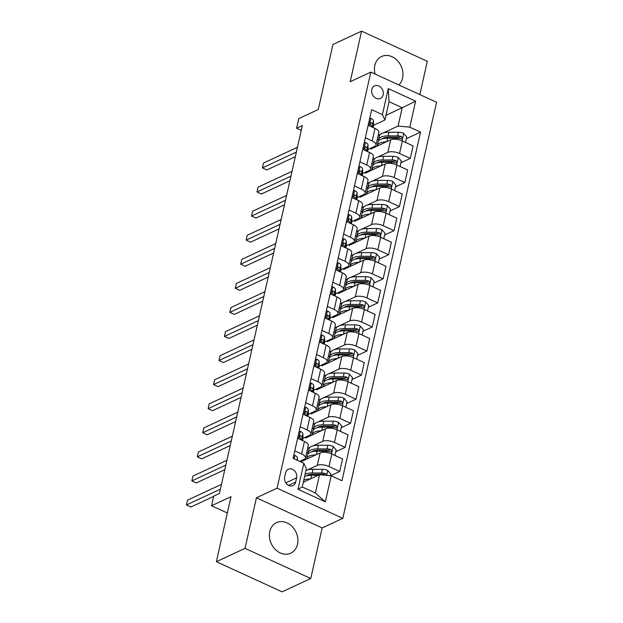 <?xml version="1.0" encoding="UTF-8"?>
<svg xmlns="http://www.w3.org/2000/svg" width="623" height="623" viewBox="0 0 623 623"><rect width="100%" height="100%" fill="white"/><g stroke="black" fill="none" stroke-linecap="round" stroke-linejoin="round"><path stroke-width="0.93" d="M398.829 84.954A16.837 13.644 65 0 0 402.559 78.109A16.837 13.644 65 0 0 397.272 60.447A16.837 13.644 65 0 0 381.595 56.491A16.837 13.644 65 0 0 374.844 65.392A16.837 13.644 65 0 0 375.085 74.059M269.79 531.544A16.837 13.644 65 0 0 275.078 549.213A16.837 13.644 65 0 0 290.754 553.169A16.837 13.644 65 0 0 297.506 544.261A16.837 13.644 65 0 0 292.218 526.599A16.837 13.644 65 0 0 276.542 522.642A16.837 13.644 65 0 0 269.79 531.544M371.791 89.556A6.908 5.599 65 0 0 373.964 96.799A6.908 5.599 65 0 0 380.396 98.426A6.908 5.599 65 0 0 383.168 94.774A6.908 5.599 65 0 0 380.996 87.524A6.908 5.599 65 0 0 374.563 85.896A6.908 5.599 65 0 0 371.791 89.556M419.824 94.587L427.323 61.303L361.581 31.15L332.923 44.498L318.275 109.508L298.783 118.58L296.61 128.213L301.259 130.347M342.798 518.336L436.567 102.265L370.825 72.104L277.064 488.175L342.798 518.336L322.161 527.938L256.427 497.785L245.026 548.349L310.768 578.502L322.161 527.938M310.768 578.502L282.11 591.85L216.368 561.697L231.016 496.679L211.532 505.759L227.34 513.009M245.026 548.349L216.368 561.697M211.532 505.759L213.697 496.126L219.428 493.455L302.342 125.542L296.61 128.213M295.691 482.062L296.649 477.818A6.689 5.42 65 0 0 294.547 470.801A6.689 5.42 65 0 0 288.317 469.228A6.689 5.42 65 0 0 285.63 472.764L284.672 477.008A6.689 5.42 65 0 0 286.775 484.024A6.689 5.42 65 0 0 293.005 485.597A6.689 5.42 65 0 0 295.691 482.062L288.574 485.372M331.21 475.824L325.346 501.827L297.989 489.273L303.845 463.271L306.368 468.667L302.241 486.968L315.394 492.995L319.513 474.695L331.21 475.824L341.957 480.754L420.533 132.099L406.344 138.703M386.003 115.294L402.209 107.748L389.064 101.713L384.936 120.013L382.421 114.616L371.666 109.687L293.098 458.341L303.845 463.271M382.421 114.616L388.277 88.614L415.642 101.167L409.778 127.17L420.533 132.099M256.427 497.785L277.064 488.175M361.581 31.15L350.188 81.714L370.825 72.104M384.936 120.013L373.489 125.348M365.335 137.8L372.18 140.938A8.636 3.489 12.7 0 1 376.012 144.972A8.636 3.489 12.7 0 1 374.696 146.335L368.061 149.427M359.907 161.879L366.752 165.017A8.636 3.489 12.7 0 1 370.592 169.051A8.636 3.489 12.7 0 1 369.268 170.414L362.633 173.498M354.479 185.958L361.324 189.096A8.636 3.489 12.7 0 1 365.164 193.13A8.636 3.489 12.7 0 1 363.848 194.493L357.213 197.577M349.051 210.037L355.897 213.175A8.636 3.489 12.7 0 1 359.736 217.209A8.636 3.489 12.7 0 1 358.42 218.564L351.785 221.656M343.631 234.108L350.469 237.254A8.636 3.489 12.7 0 1 354.308 241.288A8.636 3.489 12.7 0 1 352.992 242.643L346.357 245.735M338.203 258.187L345.049 261.325A8.636 3.489 12.7 0 1 348.88 265.359A8.636 3.489 12.7 0 1 347.564 266.722L340.929 269.814M332.775 282.266L339.621 285.404A8.636 3.489 12.7 0 1 343.46 289.438A8.636 3.489 12.7 0 1 342.144 290.801L335.501 293.892M327.348 306.345L334.193 309.483A8.636 3.489 12.7 0 1 338.032 313.517A8.636 3.489 12.7 0 1 336.716 314.88L330.081 317.971M321.92 330.424L328.765 333.562A8.636 3.489 12.7 0 1 332.604 337.596A8.636 3.489 12.7 0 1 331.288 338.959L324.653 342.05M316.5 354.503L323.337 357.641A8.636 3.489 12.7 0 1 327.176 361.675A8.636 3.489 12.7 0 1 325.86 363.038L319.225 366.129M311.072 378.582L317.917 381.72A8.636 3.489 12.7 0 1 321.748 385.754A8.636 3.489 12.7 0 1 320.432 387.117L313.797 390.208M305.644 402.66L312.489 405.799A8.636 3.489 12.7 0 1 316.328 409.833A8.636 3.489 12.7 0 1 315.012 411.196L308.369 414.279M300.216 426.739L307.061 429.878A8.636 3.489 12.7 0 1 310.9 433.912A8.636 3.489 12.7 0 1 309.584 435.275L302.949 438.358M294.788 450.818L301.633 453.957A8.636 3.489 12.7 0 1 305.472 457.991A8.636 3.489 12.7 0 1 304.156 459.346L299.764 461.394M303.308 482.241L319.513 474.695M307.318 470.03L317.302 465.381A8.636 3.489 12.7 0 1 328.999 466.502L339.745 471.44L330.478 475.754M300.784 461.869L320.129 452.859A8.636 3.489 12.7 0 1 331.818 453.988L342.572 458.917L339.745 471.44M300.387 461.682L300.527 461.036M307.653 448.326L310.293 447.096M312.746 445.951L322.73 441.302A8.636 3.489 12.7 0 1 334.426 442.431L345.173 447.361L335.805 451.722M305.955 436.957L305.722 438.016L325.549 428.78A8.636 3.489 12.7 0 1 337.245 429.909L347.992 434.838L345.173 447.361M313.073 424.247L315.721 423.017M318.166 421.872L328.157 417.223A8.636 3.489 12.7 0 1 339.846 418.352L350.601 423.282L341.233 427.643M311.383 412.878L311.142 413.937L330.977 404.701A8.636 3.489 12.7 0 1 342.673 405.83L353.42 410.759L350.601 423.282M318.501 400.168L321.141 398.938M323.594 397.793L333.585 393.144A8.636 3.489 12.7 0 1 345.274 394.273L356.029 399.203L346.661 403.564M316.811 388.807L316.57 389.858L336.404 380.622A8.636 3.489 12.7 0 1 348.101 381.751L358.848 386.681L356.029 399.203M323.929 376.09L326.569 374.859M329.022 373.722L339.013 369.065A8.636 3.489 12.7 0 1 350.702 370.194L361.449 375.124L352.081 379.485M322.239 364.728L321.998 365.779L341.832 356.551A8.636 3.489 12.7 0 1 353.521 357.672L364.276 362.602L361.449 375.124M329.357 352.011L331.997 350.78M334.45 349.643L344.433 344.986A8.636 3.489 12.7 0 1 356.13 346.115L366.877 351.045L357.509 355.406M327.659 340.649L327.425 341.7L347.26 332.472A8.636 3.489 12.7 0 1 358.949 333.593L369.696 338.523L366.877 351.045M334.785 327.932L337.425 326.701M339.878 325.564L349.861 320.915A8.636 3.489 12.7 0 1 361.558 322.036L372.305 326.966L362.936 331.327M333.087 316.57L332.853 317.629L352.68 308.393A8.636 3.489 12.7 0 1 364.377 309.514L375.124 314.444L372.305 326.966M340.205 303.853L342.852 302.622M345.298 301.485L355.289 296.836A8.636 3.489 12.7 0 1 366.978 297.958L377.733 302.887L368.364 307.248M338.515 292.491L338.273 293.55L358.108 284.314A8.636 3.489 12.7 0 1 369.805 285.435L380.552 290.373L377.733 302.887M345.633 279.774L348.273 278.551M350.726 277.406L360.717 272.757A8.636 3.489 12.7 0 1 372.406 273.879L383.161 278.808L373.792 283.177M343.943 268.412L343.701 269.471L363.536 260.235A8.636 3.489 12.7 0 1 375.233 261.356L385.98 266.294L383.161 278.808M351.061 255.695L353.7 254.472M356.154 253.327L366.137 248.678A8.636 3.489 12.7 0 1 377.834 249.8L388.581 254.737L379.212 259.098M349.371 244.333L349.129 245.392L368.964 236.156A8.636 3.489 12.7 0 1 380.653 237.285L391.408 242.215L388.581 254.737M356.488 231.624L359.128 230.393M361.581 229.248L371.565 224.599A8.636 3.489 12.7 0 1 383.262 225.721L394.009 230.658L384.64 235.019M354.791 220.254L354.557 221.313L374.392 212.077A8.636 3.489 12.7 0 1 386.081 213.206L396.828 218.136L394.009 230.658M361.916 207.545L364.556 206.314M367.002 205.169L376.993 200.52A8.636 3.489 12.7 0 1 388.69 201.65L399.436 206.579L390.068 210.94M360.219 196.175L359.985 197.234L379.812 187.998A8.636 3.489 12.7 0 1 391.509 189.127L402.256 194.057L399.436 206.579M367.336 183.466L369.976 182.235M372.429 181.091L382.421 176.441A8.636 3.489 12.7 0 1 394.11 177.571L404.864 182.5L395.496 186.861M365.646 172.096L365.405 173.155L385.24 163.919A8.636 3.489 12.7 0 1 396.937 165.048L407.683 169.978L404.864 182.5M372.764 159.387L375.404 158.156M377.857 157.012L387.849 152.362A8.636 3.489 12.7 0 1 399.538 153.492L410.284 158.421L400.916 162.782M371.074 148.025L370.833 149.076L390.668 139.84A8.636 3.489 12.7 0 1 402.357 140.969L413.111 145.899L410.284 158.421M378.192 135.308L380.832 134.077M383.285 132.94L398.089 126.041L402.209 107.748L415.642 101.167M297.615 438.296L304.46 441.434A8.636 3.489 12.7 0 1 308.292 445.468L305.472 457.991M308.011 452.882L306.75 452.306M313.439 428.803L312.178 428.227M303.043 414.217L309.88 417.355A8.636 3.489 12.7 0 1 313.719 421.389L310.9 433.912M318.867 404.724L317.605 404.148M308.463 390.138L315.308 393.277A8.636 3.489 12.7 0 1 319.147 397.31L316.328 409.833M324.287 380.645L323.033 380.069M313.891 366.059L320.736 369.198A8.636 3.489 12.7 0 1 324.575 373.232L321.748 385.754M329.715 356.566L328.461 355.99M319.319 341.98L326.164 345.119A8.636 3.489 12.7 0 1 330.003 349.153L327.176 361.675M335.143 332.495L333.881 331.911M324.747 317.901L331.592 321.04A8.636 3.489 12.7 0 1 335.423 325.074L332.604 337.596M340.571 308.416L339.309 307.84M330.174 293.822L337.012 296.961A8.636 3.489 12.7 0 1 340.851 300.995L338.032 313.517M345.999 284.337L344.737 283.761M335.595 269.743L342.44 272.89A8.636 3.489 12.7 0 1 346.279 276.924L343.46 289.438M351.419 260.258L350.165 259.682M341.022 245.672L347.868 248.811A8.636 3.489 12.7 0 1 351.707 252.845L348.88 265.359M356.847 236.179L355.593 235.603M346.45 221.593L353.296 224.732A8.636 3.489 12.7 0 1 357.127 228.766L354.308 241.288M362.274 212.1L361.013 211.524M351.878 197.514L358.716 200.653A8.636 3.489 12.7 0 1 362.555 204.687L359.736 217.209M367.702 188.021L366.441 187.445M357.306 173.435L364.144 176.574A8.636 3.489 12.7 0 1 367.983 180.608L365.164 193.13M373.122 163.942L371.869 163.366M362.726 149.356L369.571 152.495A8.636 3.489 12.7 0 1 373.411 156.529L370.592 169.051M409.778 127.17L398.089 126.041M378.55 139.864L377.297 139.287M368.154 125.278L374.999 128.416A8.636 3.489 12.7 0 1 378.839 132.45L376.012 144.972M302.241 486.968L297.989 489.273M315.394 492.995L325.346 501.827M388.277 88.614L389.064 101.713M293.729 455.545L294.967 455.46A5.724 2.313 12.7 0 1 297.444 457.858L297.49 460.358M220.394 489.172L186.433 504.98L187.523 500.168L221.484 484.351M213.634 496.422L190.879 507.021L186.433 504.98M330.392 475.746L330.782 474.01L327.659 470.451A5.724 2.313 -167.3 0 0 322.441 469.329L312.995 469.321A16.517 6.674 -167.3 0 0 305.94 470.544M310.363 478.955A16.517 6.674 -167.3 0 0 303.775 480.177M326.242 475.341L326.156 474.212L325.362 473.566A5.724 2.313 -167.3 0 0 321.616 472.989L312.17 472.982A16.517 6.674 -167.3 0 0 305.114 474.204M306.407 475.879A13.706 5.537 12.7 0 1 313.283 474.251L322.73 474.251A2.913 1.176 12.7 0 1 323.711 474.337L325.362 473.566M304.6 476.517A16.517 6.674 12.7 0 1 311.648 475.294L318.228 475.294M299.149 431.474L300.395 431.381A5.724 2.313 12.7 0 1 302.871 433.779L302.949 438.148A16.517 6.674 12.7 0 1 302.887 438.802L302.498 440.531M225.822 465.093L191.861 480.901L192.943 476.089L226.912 460.272M302.1 440.352L302.046 437.439A5.724 2.313 -167.3 0 0 300.761 435.718C299.406 435.773 299.235 436.536 300.239 438.024A5.724 2.313 12.7 0 1 301.524 439.752L301.532 440.095M299.585 436.264L300.761 435.718L300.068 435.648M224.794 469.68L196.3 482.942L191.861 480.901M304.577 407.395L305.823 407.302A5.724 2.313 12.7 0 1 308.299 409.7L308.377 414.069A16.517 6.674 12.7 0 1 308.307 414.723L307.918 416.452M231.25 441.014L197.289 456.83L198.371 452.01L232.332 436.201M307.528 416.273L307.474 413.361A5.724 2.313 -167.3 0 0 306.189 411.639C304.834 411.694 304.663 412.465 305.667 413.952A5.724 2.313 12.7 0 1 306.952 415.673L306.96 416.016M305.005 412.185L306.189 411.639L305.488 411.569M230.214 445.601L201.727 458.863L197.289 456.83M310.005 383.316L311.251 383.223A5.724 2.313 12.7 0 1 313.727 385.629L313.805 389.99A16.517 6.674 12.7 0 1 313.735 390.652L313.346 392.381M236.678 416.935L202.716 432.751L203.799 427.931L237.76 412.122M312.956 392.194L312.902 389.282A5.724 2.313 -167.3 0 0 311.617 387.561C310.262 387.615 310.083 388.386 311.095 389.873A5.724 2.313 12.7 0 1 312.38 391.594L312.388 391.937M310.433 388.106L311.617 387.561L310.916 387.49M235.642 421.522L207.155 434.784L202.716 432.751M334.972 455.429L336.21 449.931L333.087 446.372A5.724 2.313 -167.3 0 0 327.869 445.25L318.423 445.243A16.517 6.674 -167.3 0 0 308.868 449.066L308.042 452.726A16.517 6.674 -167.3 0 0 308.035 453.941M315.791 454.876A16.517 6.674 -167.3 0 0 306.695 458.699A16.517 6.674 -167.3 0 0 306.633 459.143M306.695 458.699L307.521 455.039A16.517 6.674 12.7 0 1 317.076 451.216L326.522 451.223A5.724 2.313 12.7 0 1 330.268 451.8L331.187 451.768L331.748 450.951L330.79 449.487A5.724 2.313 -167.3 0 0 327.044 448.91L317.598 448.903A16.517 6.674 -167.3 0 0 308.042 452.726M311.835 451.8A13.706 5.537 12.7 0 1 318.711 450.172L328.157 450.172A2.913 1.176 12.7 0 1 329.139 450.258L330.79 449.487M340.392 431.35L341.638 425.852L338.515 422.301A5.724 2.313 -167.3 0 0 333.297 421.171L323.851 421.164A16.517 6.674 -167.3 0 0 314.296 424.987L313.47 428.647A16.517 6.674 -167.3 0 0 313.462 429.862M321.219 430.805A16.517 6.674 -167.3 0 0 312.123 434.62A16.517 6.674 -167.3 0 0 312.061 435.064M312.123 434.62L312.948 430.96A16.517 6.674 12.7 0 1 322.504 427.137L331.95 427.144A5.724 2.313 12.7 0 1 335.696 427.721L336.615 427.69L337.175 426.872L336.218 425.408A5.724 2.313 -167.3 0 0 332.472 424.831L323.026 424.824A16.517 6.674 -167.3 0 0 313.47 428.647M317.263 427.721A13.706 5.537 12.7 0 1 324.139 426.093L333.585 426.093A2.913 1.176 12.7 0 1 334.567 426.179L336.218 425.408M345.82 407.271L347.058 401.773L343.943 398.222A5.724 2.313 -167.3 0 0 338.725 397.092L329.271 397.085A16.517 6.674 -167.3 0 0 319.716 400.908L318.89 404.568A16.517 6.674 -167.3 0 0 318.89 405.783M326.639 406.726A16.517 6.674 -167.3 0 0 317.551 410.541A16.517 6.674 -167.3 0 0 317.489 410.985M317.551 410.541L318.376 406.881A16.517 6.674 12.7 0 1 327.932 403.058L337.378 403.065A5.724 2.313 12.7 0 1 341.124 403.642L342.035 403.611L342.603 402.793L341.645 401.337A5.724 2.313 -167.3 0 0 337.9 400.753L328.446 400.745A16.517 6.674 -167.3 0 0 318.89 404.568M322.691 403.642A13.706 5.537 12.7 0 1 329.567 402.014L339.013 402.022A2.913 1.176 12.7 0 1 339.994 402.1L341.645 401.337M315.433 359.237L316.671 359.144A5.724 2.313 12.7 0 1 319.147 361.55L319.233 365.911A16.517 6.674 12.7 0 1 319.163 366.573L318.774 368.302M242.106 392.856L208.137 408.672L209.227 403.852L243.188 388.043M318.376 368.115L318.33 365.21A5.724 2.313 -167.3 0 0 317.045 363.482C315.69 363.536 315.511 364.307 316.523 365.794A5.724 2.313 12.7 0 1 317.808 367.515L317.808 367.858M315.861 364.027L317.045 363.482L316.344 363.411M241.07 397.443L212.583 410.705L208.137 408.672M351.247 383.192L352.486 377.694L349.363 374.143A5.724 2.313 -167.3 0 0 344.145 373.013L334.699 373.013A16.517 6.674 -167.3 0 0 325.144 376.829L324.318 380.489A16.517 6.674 -167.3 0 0 324.318 381.704M332.067 382.647A16.517 6.674 -167.3 0 0 322.971 386.462A16.517 6.674 -167.3 0 0 322.909 386.906M322.971 386.462L323.796 382.802A16.517 6.674 12.7 0 1 333.352 378.979L342.806 378.986A5.724 2.313 12.7 0 1 346.544 379.563L347.463 379.532L348.031 378.714L347.066 377.258A5.724 2.313 -167.3 0 0 343.32 376.674L333.873 376.674A16.517 6.674 -167.3 0 0 324.318 380.489M328.111 379.571A13.706 5.537 12.7 0 1 334.987 377.935L344.433 377.943A2.913 1.176 12.7 0 1 345.422 378.021L347.066 377.258M320.853 335.158L322.099 335.065A5.724 2.313 12.7 0 1 324.575 337.471L324.653 341.832A16.517 6.674 12.7 0 1 324.591 342.494L324.201 344.223M247.526 368.777L213.564 384.593L214.647 379.773L248.616 363.964M323.804 344.036L323.75 341.131A5.724 2.313 -167.3 0 0 322.465 339.403C321.11 339.457 320.938 340.228 321.943 341.716A5.724 2.313 12.7 0 1 323.228 343.444L323.236 343.779M321.289 339.956L322.465 339.403L321.772 339.333M246.498 373.364L218.011 386.626L213.564 384.593M356.675 359.121L357.914 353.615L354.791 350.064A5.724 2.313 -167.3 0 0 349.573 348.935L340.127 348.935A16.517 6.674 -167.3 0 0 330.572 352.758L329.746 356.418A16.517 6.674 -167.3 0 0 329.738 357.625M337.495 358.568A16.517 6.674 -167.3 0 0 328.399 362.384A16.517 6.674 -167.3 0 0 328.337 362.827M328.399 362.384L329.224 358.723A16.517 6.674 12.7 0 1 338.78 354.9L348.226 354.908A5.724 2.313 12.7 0 1 351.972 355.492L352.891 355.453L353.451 354.635L352.493 353.179A5.724 2.313 -167.3 0 0 348.748 352.595L339.301 352.595A16.517 6.674 -167.3 0 0 329.746 356.418M333.539 355.492A13.706 5.537 12.7 0 1 340.415 353.856L349.861 353.864A2.913 1.176 12.7 0 1 350.842 353.942L352.493 353.179M326.281 311.079L327.527 310.986A5.724 2.313 12.7 0 1 330.003 313.392L330.081 317.753A16.517 6.674 12.7 0 1 330.019 318.415L329.629 320.144M252.954 344.698L218.992 360.515L220.075 355.702L254.044 339.885M329.232 319.965L329.178 317.052A5.724 2.313 -167.3 0 0 327.893 315.324C326.538 315.378 326.366 316.149 327.371 317.637A5.724 2.313 12.7 0 1 328.656 319.365L328.664 319.7M326.717 315.877L327.893 315.324L327.192 315.254M251.918 349.285L223.431 362.555L218.992 360.515M362.103 335.042L363.341 329.544L360.219 325.985A5.724 2.313 -167.3 0 0 355.001 324.856L345.555 324.856A16.517 6.674 -167.3 0 0 335.999 328.679L335.174 332.339A16.517 6.674 -167.3 0 0 335.166 333.546M342.923 334.489A16.517 6.674 -167.3 0 0 333.827 338.305A16.517 6.674 -167.3 0 0 333.764 338.748M333.827 338.305L334.652 334.644A16.517 6.674 12.7 0 1 344.208 330.829L353.654 330.829A5.724 2.313 12.7 0 1 357.4 331.413L358.318 331.374L358.879 330.556L357.921 329.1A5.724 2.313 -167.3 0 0 354.176 328.516L344.729 328.516A16.517 6.674 -167.3 0 0 335.174 332.339M338.967 331.413A13.706 5.537 12.7 0 1 345.843 329.777L355.289 329.785A2.913 1.176 12.7 0 1 356.27 329.863L357.921 329.1M331.709 287.001L332.955 286.907A5.724 2.313 12.7 0 1 335.431 289.313L335.509 293.682A16.517 6.674 12.7 0 1 335.439 294.336L335.049 296.065M258.381 320.619L224.42 336.436L225.503 331.623L259.464 315.806M334.66 295.886L334.606 292.974A5.724 2.313 -167.3 0 0 333.321 291.245C331.966 291.299 331.794 292.07 332.799 293.558A5.724 2.313 12.7 0 1 334.084 295.286L334.092 295.621M332.137 291.798L333.321 291.245L332.62 291.175M257.346 325.206L228.859 338.476L224.42 336.436M367.523 310.963L368.769 305.465L365.646 301.906A5.724 2.313 -167.3 0 0 360.429 300.777L350.983 300.777A16.517 6.674 -167.3 0 0 341.427 304.6L340.602 308.26A16.517 6.674 -167.3 0 0 340.594 309.475M348.35 310.41A16.517 6.674 -167.3 0 0 339.255 314.226A16.517 6.674 -167.3 0 0 339.192 314.67M339.255 314.226L340.08 310.573A16.517 6.674 12.7 0 1 349.635 306.75L359.082 306.75A5.724 2.313 12.7 0 1 362.827 307.334L363.739 307.303L364.307 306.477L363.349 305.021A5.724 2.313 -167.3 0 0 359.603 304.437L350.157 304.437A16.517 6.674 -167.3 0 0 340.602 308.26M344.394 307.334A13.706 5.537 12.7 0 1 351.271 305.698L360.717 305.706A2.913 1.176 12.7 0 1 361.698 305.792L363.349 305.021M337.136 262.922L338.382 262.828A5.724 2.313 12.7 0 1 340.859 265.234L340.937 269.603A16.517 6.674 12.7 0 1 340.867 270.257L340.477 271.986M263.809 296.548L229.848 312.357L230.931 307.544L264.892 291.728M340.08 271.807L340.033 268.895A5.724 2.313 -167.3 0 0 338.748 267.166C337.393 267.22 337.214 267.991 338.227 269.479A5.724 2.313 12.7 0 1 339.512 271.207L339.519 271.542M337.565 267.719L338.748 267.166L338.048 267.096M262.774 301.135L234.287 314.397L229.848 312.357M372.951 286.884L374.189 281.386L371.074 277.827A5.724 2.313 -167.3 0 0 365.849 276.698L356.403 276.698A16.517 6.674 -167.3 0 0 346.847 280.521L346.022 284.181A16.517 6.674 -167.3 0 0 346.022 285.396M353.771 286.331A16.517 6.674 -167.3 0 0 344.683 290.154A16.517 6.674 -167.3 0 0 344.62 290.598M344.683 290.154L345.508 286.494A16.517 6.674 12.7 0 1 355.063 282.671L364.51 282.671A5.724 2.313 12.7 0 1 368.255 283.255L369.166 283.224L369.735 282.398L368.769 280.942A5.724 2.313 -167.3 0 0 365.031 280.358L355.577 280.358A16.517 6.674 -167.3 0 0 346.022 284.181M349.822 283.255A13.706 5.537 12.7 0 1 356.691 281.627L366.145 281.627A2.913 1.176 12.7 0 1 367.126 281.713L368.769 280.942M342.564 238.843L343.803 238.749A5.724 2.313 12.7 0 1 346.279 241.156L346.365 245.524A16.517 6.674 12.7 0 1 346.295 246.178L345.905 247.907M269.237 272.469L235.268 288.278L236.358 283.465L270.32 267.649M345.508 247.728L345.461 244.816A5.724 2.313 -167.3 0 0 344.169 243.087C342.814 243.141 342.642 243.912 343.655 245.4A5.724 2.313 12.7 0 1 344.94 247.129L344.94 247.463M342.993 243.64L344.169 243.087L343.475 243.025M268.202 277.056L239.715 290.318L235.268 288.278M378.379 262.805L379.617 257.307L376.494 253.748A5.724 2.313 -167.3 0 0 371.277 252.626L361.831 252.619A16.517 6.674 -167.3 0 0 352.275 256.442L351.45 260.103A16.517 6.674 -167.3 0 0 351.45 261.317M359.198 262.252A16.517 6.674 -167.3 0 0 350.103 266.076A16.517 6.674 -167.3 0 0 350.04 266.519M350.103 266.076L350.928 262.415A16.517 6.674 12.7 0 1 360.483 258.592L369.93 258.592A5.724 2.313 12.7 0 1 373.675 259.176L374.594 259.145L375.163 258.319L374.197 256.863A5.724 2.313 -167.3 0 0 370.451 256.287L361.005 256.279A16.517 6.674 -167.3 0 0 351.45 260.103M355.242 259.176A13.706 5.537 12.7 0 1 362.119 257.548L371.565 257.548A2.913 1.176 12.7 0 1 372.546 257.634L374.197 256.863M347.984 214.764L349.23 214.678A5.724 2.313 12.7 0 1 351.707 217.077L351.785 221.445A16.517 6.674 12.7 0 1 351.722 222.1L351.333 223.828M274.657 248.39L240.696 264.199L241.779 259.386L275.748 243.57M350.936 223.649L350.881 220.737A5.724 2.313 -167.3 0 0 349.596 219.008C348.241 219.062 348.07 219.833 349.075 221.321A5.724 2.313 12.7 0 1 350.36 223.05L350.367 223.392M348.421 219.561L349.596 219.008L348.903 218.946M273.629 252.977L245.135 266.239L240.696 264.199M383.807 238.726L385.045 233.228L381.922 229.669A5.724 2.313 -167.3 0 0 376.705 228.548L367.259 228.54A16.517 6.674 -167.3 0 0 357.703 232.363L356.878 236.024A16.517 6.674 -167.3 0 0 356.87 237.238M364.626 238.173A16.517 6.674 -167.3 0 0 355.531 241.997A16.517 6.674 -167.3 0 0 355.468 242.44M355.531 241.997L356.356 238.336A16.517 6.674 12.7 0 1 365.911 234.513L375.358 234.513A5.724 2.313 12.7 0 1 379.103 235.097L380.022 235.066L380.583 234.248L379.625 232.784A5.724 2.313 -167.3 0 0 375.879 232.208L366.433 232.2A16.517 6.674 -167.3 0 0 356.878 236.024M360.67 235.097A13.706 5.537 12.7 0 1 367.547 233.469L376.993 233.469A2.913 1.176 12.7 0 1 377.974 233.555L379.625 232.784M353.412 190.693L354.658 190.599A5.724 2.313 12.7 0 1 357.135 192.998L357.213 197.366A16.517 6.674 12.7 0 1 357.15 198.021L356.761 199.749M280.085 224.311L246.124 240.12L247.206 235.307L281.175 219.491M356.364 199.57L356.309 196.658A5.724 2.313 -167.3 0 0 355.024 194.937C353.669 194.991 353.498 195.754 354.503 197.242A5.724 2.313 12.7 0 1 355.788 198.971L355.795 199.313M353.848 195.482L355.024 194.937L354.323 194.867M279.049 228.898L250.563 242.16L246.124 240.12M389.235 214.647L390.473 209.149L387.35 205.59A5.724 2.313 -167.3 0 0 382.133 204.469L372.686 204.461A16.517 6.674 -167.3 0 0 363.131 208.284L362.306 211.945A16.517 6.674 -167.3 0 0 362.298 213.159M370.054 214.094A16.517 6.674 -167.3 0 0 360.958 217.918A16.517 6.674 -167.3 0 0 360.896 218.362M360.958 217.918L361.784 214.257A16.517 6.674 12.7 0 1 371.339 210.434L380.785 210.442A5.724 2.313 12.7 0 1 384.531 211.018L385.45 210.987L386.011 210.169L385.053 208.705A5.724 2.313 -167.3 0 0 381.307 208.129L371.861 208.121A16.517 6.674 -167.3 0 0 362.306 211.945M366.098 211.018A13.706 5.537 12.7 0 1 372.975 209.39L382.421 209.39A2.913 1.176 12.7 0 1 383.402 209.476L385.053 208.705M358.84 166.614L360.086 166.52A5.724 2.313 12.7 0 1 362.563 168.919L362.641 173.287A16.517 6.674 12.7 0 1 362.57 173.942L362.181 175.67M285.513 200.232L251.552 216.049L252.634 211.228L286.596 195.42M361.792 175.491L361.737 172.579A5.724 2.313 -167.3 0 0 360.452 170.858C359.097 170.912 358.926 171.683 359.93 173.171A5.724 2.313 12.7 0 1 361.215 174.892L361.223 175.234M359.269 171.403L360.452 170.858L359.751 170.788M284.477 204.819L255.991 218.081L251.552 216.049M394.655 190.568L395.893 185.07L392.778 181.519A5.724 2.313 -167.3 0 0 387.561 180.39L378.114 180.382A16.517 6.674 -167.3 0 0 368.551 184.206L367.734 187.866A16.517 6.674 -167.3 0 0 367.726 189.081M375.482 190.023A16.517 6.674 -167.3 0 0 366.386 193.839A16.517 6.674 -167.3 0 0 366.324 194.283M366.386 193.839L367.212 190.179A16.517 6.674 12.7 0 1 376.767 186.355L386.213 186.363A5.724 2.313 12.7 0 1 389.959 186.939L390.87 186.908L391.439 186.09L390.481 184.626A5.724 2.313 -167.3 0 0 386.735 184.05L377.289 184.042A16.517 6.674 -167.3 0 0 367.734 187.866M371.526 186.939A13.706 5.537 12.7 0 1 378.402 185.311L387.849 185.311A2.913 1.176 12.7 0 1 388.83 185.397L390.481 184.626M364.268 142.535L365.514 142.441A5.724 2.313 12.7 0 1 367.991 144.847L368.068 149.209A16.517 6.674 12.7 0 1 367.998 149.87L367.609 151.599M290.941 176.153L256.972 191.97L258.062 187.149L292.023 171.341M367.212 151.412L367.165 148.5A5.724 2.313 -167.3 0 0 365.88 146.779C364.525 146.833 364.346 147.604 365.358 149.092A5.724 2.313 12.7 0 1 366.643 150.813L366.651 151.155M364.696 147.324L365.88 146.779L365.179 146.709M289.905 180.74L261.419 194.002L256.972 191.97M400.083 166.489L401.321 160.991L398.206 157.44A5.724 2.313 -167.3 0 0 392.981 156.311L383.534 156.303A16.517 6.674 -167.3 0 0 373.979 160.127L373.154 163.787A16.517 6.674 -167.3 0 0 373.154 165.002M380.902 165.944A16.517 6.674 -167.3 0 0 371.814 169.76A16.517 6.674 -167.3 0 0 371.752 170.204M371.814 169.76L372.632 166.1A16.517 6.674 12.7 0 1 382.195 162.276L391.641 162.284A5.724 2.313 12.7 0 1 395.387 162.86L396.298 162.829L396.867 162.011L395.901 160.555A5.724 2.313 -167.3 0 0 392.163 159.971L382.709 159.963A16.517 6.674 -167.3 0 0 373.154 163.787M376.954 162.86A13.706 5.537 12.7 0 1 383.823 161.232L393.277 161.24A2.913 1.176 12.7 0 1 394.258 161.318L395.901 160.555M369.696 118.456L370.934 118.362A5.724 2.313 12.7 0 1 373.411 120.769L373.489 125.13A16.517 6.674 12.7 0 1 373.426 125.791L373.037 127.52M296.369 152.074L262.4 167.891L263.49 163.07L297.451 147.262M372.64 127.333L372.585 124.429A5.724 2.313 -167.3 0 0 371.3 122.7C369.945 122.754 369.774 123.525 370.786 125.013A5.724 2.313 12.7 0 1 372.071 126.734L372.071 127.076M370.124 123.245L371.3 122.7L370.607 122.63M295.333 156.661L266.846 169.923L262.4 167.891M405.511 142.41L406.749 136.912L403.626 133.361A5.724 2.313 -167.3 0 0 398.409 132.232L388.962 132.232A16.517 6.674 -167.3 0 0 379.407 136.048L378.582 139.708A16.517 6.674 -167.3 0 0 378.582 140.923M386.33 141.865A16.517 6.674 -167.3 0 0 377.234 145.681A16.517 6.674 -167.3 0 0 377.172 146.125M377.234 145.681L378.06 142.021A16.517 6.674 12.7 0 1 387.615 138.197L397.061 138.205A5.724 2.313 12.7 0 1 400.807 138.781L401.726 138.75L402.287 137.932L401.329 136.476A5.724 2.313 -167.3 0 0 397.583 135.892L388.137 135.892A16.517 6.674 -167.3 0 0 378.582 139.708M382.374 138.789A13.706 5.537 12.7 0 1 389.25 137.153L398.697 137.161A2.913 1.176 12.7 0 1 399.678 137.239L401.329 136.476M320.129 452.859L317.302 465.381M325.549 428.78L322.73 441.302M330.977 404.701L328.157 417.223M336.404 380.622L333.585 393.144M341.832 356.551L339.013 369.065M347.26 332.472L344.433 344.986M352.68 308.393L349.861 320.915M358.108 284.314L355.289 296.836M363.536 260.235L360.717 272.757M368.964 236.156L366.137 248.678M374.392 212.077L371.565 224.599M379.812 187.998L376.993 200.52M385.24 163.919L382.421 176.441M390.668 139.84L387.849 152.362M331.818 453.988L328.999 466.502M304.46 441.434L301.633 453.957M309.88 417.355L307.061 429.878M337.245 429.909L334.426 442.431M315.308 393.277L312.489 405.799M342.673 405.83L339.846 418.352M320.736 369.198L317.917 381.72M348.101 381.751L345.274 394.273M326.164 345.119L323.337 357.641M353.521 357.672L350.702 370.194M331.592 321.04L328.765 333.562M358.949 333.593L356.13 346.115M337.012 296.961L334.193 309.483M364.377 309.514L361.558 322.036M342.44 272.89L339.621 285.404M369.805 285.435L366.978 297.958M347.868 248.811L345.049 261.325M375.233 261.356L372.406 273.879M353.296 224.732L350.469 237.254M380.653 237.285L377.834 249.8M358.716 200.653L355.897 213.175M386.081 213.206L383.262 225.721M364.144 176.574L361.324 189.096M391.509 189.127L388.69 201.65M369.571 152.495L366.752 165.017M396.937 165.048L394.11 177.571M374.999 128.416L372.18 140.938M402.357 140.969L399.538 153.492M285.84 482.848L296.649 477.818M294.874 455.468L294.118 458.808M297.444 457.858L296.937 460.101M326.647 475.38L327.737 470.544M312.17 472.982L312.995 469.321M310.877 478.721L311.648 475.294M321.616 472.989L322.441 469.329M300.294 431.389L298.635 438.763M302.949 438.148L302.42 440.5M302.871 433.779L302.046 437.439M305.722 407.31L304.063 414.684M308.377 414.069L307.848 416.421M308.299 409.7L307.474 413.361M311.15 383.231L309.483 390.605M313.805 389.99L313.276 392.342M313.727 385.629L312.902 389.282M331.506 453.848L333.165 446.465M317.598 448.903L318.423 445.243M316.305 454.642L317.076 451.216M327.044 448.91L327.869 445.25M326.257 452.399L326.522 451.223M336.926 429.769L338.593 422.386M323.026 424.824L323.851 421.164M321.733 430.563L322.504 427.137M332.472 424.831L333.297 421.171M331.685 428.32L331.95 427.144M342.354 405.69L344.021 398.307M328.446 400.745L329.271 397.085M327.161 406.484L327.932 403.058M337.9 400.753L338.725 397.092M337.113 404.241L337.378 403.065M316.577 359.152L314.911 366.526M319.233 365.911L318.703 368.263M319.147 361.55L318.33 365.21M347.782 381.611L349.448 374.228M333.873 376.674L334.699 373.013M332.581 382.405L333.352 378.979M343.32 376.674L344.145 373.013M342.533 380.162L342.806 378.986M321.998 335.073L320.339 342.448M324.653 341.832L324.124 344.184M324.575 337.471L323.75 341.131M353.21 357.532L354.869 350.149M339.301 352.595L340.127 348.935M338.009 358.326L338.78 354.9M348.748 352.595L349.573 348.935M347.961 356.083L348.226 354.908M327.425 310.994L325.767 318.369M330.081 317.753L329.551 320.105M330.003 313.392L329.178 317.052M358.638 333.453L360.296 326.07M344.729 328.516L345.555 324.856M343.437 334.247L344.208 330.829M354.176 328.516L355.001 324.856M353.389 332.012L353.654 330.829M332.853 286.915L331.195 294.29M335.509 293.682L334.979 296.034M335.431 289.313L334.606 292.974M364.058 309.374L365.724 301.991M350.157 304.437L350.983 300.777M348.864 310.168L349.635 306.75M359.603 304.437L360.429 300.777M358.817 307.933L359.082 306.75M338.281 262.836L336.615 270.218M340.937 269.603L340.407 271.955M340.859 265.234L340.033 268.895M369.486 285.295L371.152 277.92M355.577 280.358L356.403 276.698M354.285 286.089L355.063 282.671M365.031 280.358L365.849 276.698M364.245 283.854L364.51 282.671M343.709 238.757L342.043 246.14M346.365 245.524L345.827 247.876M346.279 241.156L345.461 244.816M374.914 261.216L376.58 253.841M361.005 256.279L361.831 252.619M359.712 262.01L360.483 258.592M370.451 256.287L371.277 252.626M369.665 259.775L369.93 258.592M349.129 214.686L347.47 222.061M351.785 221.445L351.255 223.797M351.707 217.077L350.881 220.737M380.341 237.137L382 229.762M366.433 232.2L367.259 228.54M365.14 237.939L365.911 234.513M375.879 232.208L376.705 228.548M375.093 235.696L375.358 234.513M354.557 190.607L352.898 197.982M357.213 197.366L356.683 199.718M357.135 192.998L356.309 196.658M385.769 213.066L387.428 205.683M371.861 208.121L372.686 204.461M370.568 213.86L371.339 210.434M381.307 208.129L382.133 204.469M380.521 211.618L380.785 210.442M359.985 166.528L358.326 173.903M362.641 173.287L362.111 175.639M362.563 168.919L361.737 172.579M391.189 188.987L392.856 181.605M377.289 184.042L378.114 180.382M375.996 189.781L376.767 186.355M386.735 184.05L387.561 180.39M385.949 187.539L386.213 186.363M365.413 142.449L363.746 149.824M368.068 149.209L367.539 151.56M367.991 144.847L367.165 148.5M396.617 164.908L398.284 157.526M382.709 159.963L383.534 156.303M381.416 165.702L382.195 162.276M392.163 159.971L392.981 156.311M391.369 163.46L391.641 162.284M370.841 118.37L369.174 125.745M373.489 125.13L372.959 127.481M373.411 120.769L372.585 124.429M402.045 140.829L403.704 133.447M388.137 135.892L388.962 132.232M386.844 141.623L387.615 138.197M397.583 135.892L398.409 132.232M396.796 139.381L397.061 138.205"/></g></svg>
